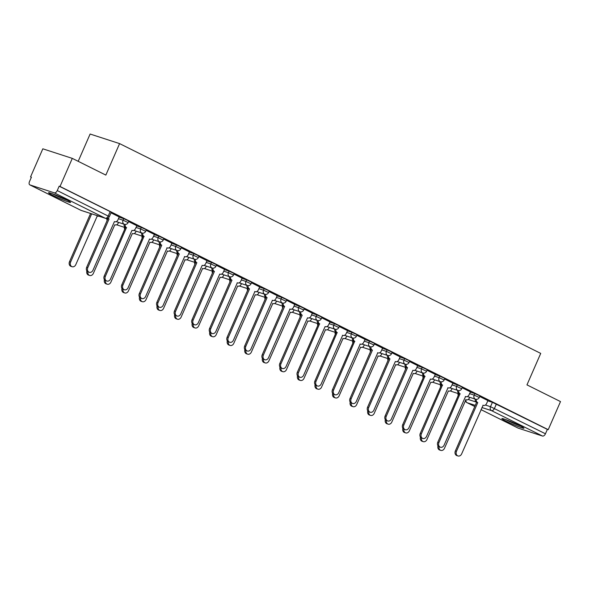 <?xml version="1.0" encoding="UTF-8"?>
<svg xmlns="http://www.w3.org/2000/svg" width="590" height="590" viewBox="0 0 590 590"><rect width="100%" height="100%" fill="white"/><g stroke="black" fill="none" stroke-linecap="round" stroke-linejoin="round"><path stroke-width="0.89" d="M128.812 221.021L123.73 218.661L123.052 220.21L128.133 222.57L128.812 221.021M146.372 229.761L141.29 227.408L140.612 228.957L145.693 231.317L146.372 229.761M163.924 238.507L158.843 236.155L158.164 237.704L163.246 240.064L163.924 238.507M181.484 247.254L176.403 244.894L175.724 246.45L180.805 248.81L181.484 247.254M199.037 256.001L193.955 253.641L193.277 255.197L198.358 257.557L199.037 256.001M216.596 264.748L211.515 262.388L210.837 263.944L215.918 266.296L216.596 264.748M234.156 273.495L229.075 271.135L228.396 272.691L233.478 275.043L234.156 273.495M251.709 282.241L246.627 279.881L245.949 281.43L251.03 283.79L251.709 282.241M269.269 290.988L264.187 288.628L263.509 290.177L268.59 292.537L269.269 290.988M286.821 299.727L281.74 297.375L281.061 298.923L286.143 301.284L286.821 299.727M304.381 308.474L299.3 306.122L298.621 307.67L303.703 310.03L304.381 308.474M321.933 317.221L316.852 314.861L316.174 316.417L321.255 318.777L321.933 317.221M339.493 325.968L334.412 323.608L333.733 325.164L338.815 327.524L339.493 325.968M357.046 334.714L351.965 332.354L351.286 333.911L356.367 336.263L357.046 334.714M374.606 343.461L369.524 341.101L368.846 342.657L373.927 345.01L374.606 343.461M392.158 352.208L387.077 349.848L386.398 351.397L391.48 353.757L392.158 352.208M409.718 360.955L404.637 358.595L403.958 360.143L409.04 362.503L409.718 360.955M427.271 369.694L422.189 367.341L421.511 368.89L426.592 371.25L427.271 369.694M444.831 378.441L439.749 376.088L439.071 377.637L444.152 379.997L444.831 378.441M462.383 387.188L457.302 384.827L456.623 386.384L461.704 388.744L462.383 387.188M479.943 395.934L474.862 393.574L474.183 395.13L479.264 397.49L479.943 395.934M506.198 421.223A12.043 0.848 -156.4 0 0 517.644 426.297A12.043 0.848 -156.4 0 0 523.942 428.222A12.043 0.848 -156.4 0 0 519.606 425.574A12.043 0.848 -156.4 0 0 508.16 420.508A12.043 0.848 -156.4 0 0 501.861 418.575A12.043 0.848 -156.4 0 0 506.198 421.223M52.886 195.401A12.043 0.848 -156.4 0 0 64.332 200.475A12.043 0.848 -156.4 0 0 70.623 202.4A12.043 0.848 -156.4 0 0 66.287 199.759A12.043 0.848 -156.4 0 0 54.841 194.685A12.043 0.848 -156.4 0 0 48.55 192.753A12.043 0.848 -156.4 0 0 52.886 195.401M72.297 158.386L105.839 175.09L119.593 143.606L540.72 353.395L526.966 384.879L560.5 401.584L548.228 429.675L60.025 186.477L72.297 158.386L42.827 148.813L30.555 176.904L31.359 177.302M78.197 161.321L90.115 134.033L119.593 143.606M30.555 176.904L31.41 177.184L29.5 181.558A3.09 1.792 -63.5 0 0 29.839 184.884A3.09 1.792 -63.5 0 0 29.987 184.943L54.302 192.842A3.09 1.792 -63.5 0 0 57.252 190.57L109.349 216.648L111.259 212.275L110.146 211.596L108.236 215.969A3.09 1.792 -63.5 0 1 105.285 218.234L54.302 192.842M60.025 186.477L59.162 186.197L57.252 190.57M487.79 400.817L492.414 402.321L490.504 406.702L545.455 433.775A3.09 1.792 116.5 0 1 542.505 436.04L518.19 428.141A3.09 1.792 116.5 0 1 518.042 428.082A3.09 1.792 116.5 0 1 517.909 428.001M545.455 433.775L547.365 429.395L548.228 429.675M458.777 390.595A3.09 2.508 108 0 0 460.038 393.766L438.93 442.552A3.555 2.884 108 0 0 440.42 447.22A3.555 2.884 108 0 0 444.108 445.133L465.554 396.51A3.09 2.508 108 0 0 465.834 396.627A3.09 2.508 108 0 0 469.035 394.806L470.473 391.9L462.14 387.748M441.224 381.848A3.09 2.508 108 0 0 442.485 385.019L421.371 433.805A3.555 2.884 108 0 0 422.868 438.473A3.555 2.884 108 0 0 426.548 436.386L447.994 387.763A3.09 2.508 108 0 0 448.275 387.881A3.09 2.508 108 0 0 451.483 386.059L452.921 383.153L444.587 379.001M423.664 373.101A3.09 2.508 108 0 0 424.925 376.273L403.818 425.058A3.555 2.884 108 0 0 405.308 429.726A3.555 2.884 108 0 0 408.995 427.639L430.442 379.016A3.09 2.508 108 0 0 430.722 379.134A3.09 2.508 108 0 0 433.923 377.312L435.361 374.407L427.027 370.255M417.661 365.616L409.475 361.508M400.101 356.869L391.915 352.761M382.549 348.122L374.362 344.014M353.44 338.114A3.09 2.508 108 0 0 354.701 341.286L333.593 390.079A3.555 2.884 108 0 0 335.083 394.747A3.555 2.884 108 0 0 338.771 392.652L360.217 344.036A3.09 2.508 108 0 0 360.497 344.147A3.09 2.508 108 0 0 363.698 342.333L365.136 339.427L356.803 335.275M335.887 329.375A3.09 2.508 108 0 0 337.148 332.539L316.034 381.332A3.555 2.884 108 0 0 317.523 386A3.555 2.884 108 0 0 321.211 383.913L342.657 335.29A3.09 2.508 108 0 0 342.938 335.4A3.09 2.508 108 0 0 346.146 333.586L347.584 330.68L339.25 326.528M318.327 320.628A3.09 2.508 108 0 0 319.588 323.799L298.481 372.585A3.555 2.884 108 0 0 299.971 377.253A3.555 2.884 108 0 0 303.658 375.166L325.105 326.543A3.09 2.508 108 0 0 325.385 326.661A3.09 2.508 108 0 0 328.586 324.839L330.024 321.933L321.69 317.781M312.324 313.143L304.138 309.035M294.764 304.396L286.578 300.288M277.212 295.649L269.018 291.541M259.652 286.902L251.465 282.794M242.099 278.156L233.906 274.048M224.539 269.409L216.353 265.308M206.987 260.662L198.793 256.562M189.427 251.915L181.241 247.815M171.874 243.176L163.681 239.068M142.765 233.168A3.09 2.508 108 0 0 144.026 236.339L122.912 285.125A3.555 2.884 108 0 0 124.409 289.793A3.555 2.884 108 0 0 128.089 287.706L149.543 239.083A3.09 2.508 108 0 0 149.816 239.201A3.09 2.508 108 0 0 153.024 237.379L154.462 234.473L146.128 230.321M125.205 224.421A3.09 2.508 108 0 0 126.466 227.593L105.359 276.378A3.555 2.884 108 0 0 106.849 281.046A3.555 2.884 108 0 0 110.537 278.959L131.983 230.336A3.09 2.508 108 0 0 132.263 230.454A3.09 2.508 108 0 0 135.471 228.64L136.902 225.727L128.568 221.575M119.202 216.936L111.016 212.828M119.106 217.157L123.73 218.661M136.659 225.904L141.29 227.408M154.219 234.65L158.843 236.155M171.779 243.397L176.403 244.894M189.331 252.144L193.955 253.641M206.891 260.883L211.515 262.388M224.443 269.63L229.075 271.135M242.003 278.377L246.627 279.881M259.556 287.124L264.187 288.628M277.116 295.87L281.74 297.375M294.668 304.617L299.3 306.122M312.228 313.364L316.852 314.861M329.781 322.103L334.412 323.608M347.34 330.85L351.965 332.354M364.893 339.597L369.524 341.101M382.453 348.343L387.077 349.848M400.005 357.09L404.637 358.595M417.565 365.837L422.189 367.341M435.118 374.584L439.749 376.088M452.678 383.33L457.302 384.827M470.23 392.07L474.862 393.574M487.886 400.595L479.7 396.495M59.162 186.197L110.146 211.596M547.365 429.395L492.414 402.321M476.337 399.342A3.09 2.508 108 0 0 477.598 402.505L476.477 402.144A3.09 2.508 -72 0 1 475.193 399.098M477.767 402.594L456.483 451.298A3.555 2.884 108 0 0 457.98 455.967L456.859 455.605A3.555 2.884 -72 0 1 455.369 450.937L476.646 402.233M457.98 455.967A3.555 2.884 108 0 0 461.66 453.88L483.107 405.256A3.09 2.508 108 0 0 483.387 405.367A3.09 2.508 108 0 0 486.595 403.553L487.893 400.573M438.997 446.733A3.555 2.884 108 0 0 440.789 450.384A3.555 2.884 108 0 0 444.476 448.297L465.923 399.673A3.09 2.508 108 0 0 466.203 399.791A3.09 2.508 108 0 0 469.411 397.97L469.699 397.313M440.789 450.384L439.675 450.023A3.555 2.884 -72 0 1 438.001 445.848M458.238 395.433A3.09 2.508 -72 0 1 458.01 393.515M460.207 393.847L458.924 393.397A3.09 2.508 -72 0 1 457.641 390.351M440.42 447.22L439.307 446.859A3.555 2.884 -72 0 1 437.81 442.19L459.094 393.486M442.655 385.1L441.364 384.65A3.09 2.508 -72 0 1 440.081 381.605M422.868 438.473L421.747 438.112A3.555 2.884 -72 0 1 420.257 433.444L441.534 384.739M519.584 425.567A10.428 0.73 23.6 0 1 517.076 424.608A10.428 0.73 23.6 0 1 506.766 419.969M505.63 419.549A11.97 0.841 -156.4 0 0 517.622 424.955A11.97 0.841 -156.4 0 0 520.668 426.12M66.272 199.744A10.428 0.73 23.6 0 1 63.757 198.786A10.428 0.73 23.6 0 1 53.454 194.147M52.318 193.727A11.97 0.841 -156.4 0 0 64.303 199.132A11.97 0.841 -156.4 0 0 67.349 200.298M421.444 437.987A3.555 2.884 108 0 0 423.237 441.637A3.555 2.884 108 0 0 426.924 439.55L448.371 390.927A3.09 2.508 108 0 0 448.651 391.045A3.09 2.508 108 0 0 451.851 389.223L452.139 388.567M423.237 441.637L422.116 441.276A3.555 2.884 -72 0 1 420.449 437.101M440.678 386.693A3.09 2.508 -72 0 1 440.457 384.769M403.885 429.24A3.555 2.884 108 0 0 405.677 432.89A3.555 2.884 108 0 0 409.364 430.803L430.811 382.18A3.09 2.508 108 0 0 431.091 382.298A3.09 2.508 108 0 0 434.299 380.476L434.587 379.82M405.677 432.89L404.563 432.529A3.555 2.884 -72 0 1 402.889 428.355M423.126 377.947A3.09 2.508 -72 0 1 422.897 376.022M425.095 376.354L423.812 375.911A3.09 2.508 -72 0 1 422.529 372.858A3.09 2.508 108 0 1 421.511 368.89L416.887 367.386M405.308 429.726L404.194 429.365A3.555 2.884 -72 0 1 402.697 424.697L423.981 375.992M406.112 364.355A3.09 2.508 108 0 0 407.373 367.526L406.252 367.164A3.09 2.508 -72 0 1 404.969 364.111A3.09 2.508 108 0 1 403.958 360.143L399.327 358.646M407.543 367.607L386.258 416.311A3.555 2.884 108 0 0 387.748 420.98L386.634 420.618A3.555 2.884 -72 0 1 385.145 415.95L406.422 367.245M387.748 420.98A3.555 2.884 108 0 0 391.435 418.893L412.882 370.269A3.09 2.508 108 0 0 413.162 370.387A3.09 2.508 108 0 0 416.37 368.573L417.668 365.594M388.552 355.608A3.09 2.508 108 0 0 389.813 358.779L388.699 358.418A3.09 2.508 -72 0 1 387.416 355.364M389.983 358.86L368.706 407.572A3.555 2.884 108 0 0 370.195 412.233L369.075 411.872A3.555 2.884 -72 0 1 367.585 407.203L388.869 358.499M370.195 412.233A3.555 2.884 108 0 0 373.883 410.146L395.329 361.53A3.09 2.508 108 0 0 395.61 361.641A3.09 2.508 108 0 0 398.81 359.826L400.116 356.847M386.332 420.493A3.555 2.884 108 0 0 388.124 424.144A3.555 2.884 108 0 0 391.812 422.057L413.258 373.433A3.09 2.508 108 0 0 413.538 373.551A3.09 2.508 108 0 0 416.739 371.737L417.027 371.073M388.124 424.144L387.003 423.782A3.555 2.884 -72 0 1 385.336 419.608M405.566 369.2A3.09 2.508 -72 0 1 405.345 367.275M368.772 411.754A3.555 2.884 108 0 0 370.564 415.404A3.555 2.884 108 0 0 374.252 413.31L395.698 364.694A3.09 2.508 108 0 0 395.978 364.804A3.09 2.508 108 0 0 399.187 362.99L399.474 362.326M370.564 415.404L369.451 415.036A3.555 2.884 -72 0 1 367.777 410.869M388.014 360.453A3.09 2.508 -72 0 1 387.785 358.528M351.212 403.007A3.555 2.884 108 0 0 353.012 406.658A3.555 2.884 108 0 0 356.699 404.563L378.146 355.947A3.09 2.508 108 0 0 378.426 356.058A3.09 2.508 108 0 0 381.627 354.243L381.914 353.58M353.012 406.658L351.891 406.289A3.555 2.884 -72 0 1 350.224 402.122M370.454 351.706A3.09 2.508 -72 0 1 370.232 349.789M370.999 346.861A3.09 2.508 108 0 0 372.261 350.032L371.14 349.671A3.09 2.508 -72 0 1 369.856 346.625M372.43 350.121L351.146 398.825A3.555 2.884 108 0 0 352.636 403.494L351.522 403.125A3.555 2.884 -72 0 1 350.032 398.457L371.309 349.752M352.636 403.494A3.555 2.884 108 0 0 356.323 401.399L377.77 352.783A3.09 2.508 108 0 0 378.05 352.894A3.09 2.508 108 0 0 381.258 351.08L382.556 348.1M333.66 394.26A3.555 2.884 108 0 0 335.452 397.911A3.555 2.884 108 0 0 339.139 395.824L360.586 347.2A3.09 2.508 108 0 0 360.866 347.311A3.09 2.508 108 0 0 364.074 345.497L364.362 344.833M335.452 397.911L334.338 397.549A3.555 2.884 -72 0 1 332.664 393.375M352.901 342.96A3.09 2.508 -72 0 1 352.673 341.042M354.87 341.374L353.587 340.924A3.09 2.508 -72 0 1 352.304 337.878M335.083 394.747L333.962 394.386A3.555 2.884 -72 0 1 332.472 389.717L353.757 341.005M316.1 385.513A3.555 2.884 108 0 0 317.899 389.164A3.555 2.884 108 0 0 321.587 387.077L343.033 338.454A3.09 2.508 108 0 0 343.314 338.564A3.09 2.508 108 0 0 346.514 336.75L346.802 336.094M317.899 389.164L316.778 388.803A3.555 2.884 -72 0 1 315.112 384.628M335.341 334.213A3.09 2.508 -72 0 1 335.12 332.295M337.31 332.627L336.027 332.177A3.09 2.508 -72 0 1 334.744 329.132M317.523 386L316.41 385.639A3.555 2.884 -72 0 1 314.92 380.97L336.197 332.266M298.547 376.767A3.555 2.884 108 0 0 300.34 380.417A3.555 2.884 108 0 0 304.027 378.33L325.474 329.707A3.09 2.508 108 0 0 325.754 329.825A3.09 2.508 108 0 0 328.962 328.003L329.25 327.347M300.34 380.417L299.226 380.056A3.555 2.884 -72 0 1 297.552 375.882M317.789 325.474A3.09 2.508 -72 0 1 317.56 323.549M319.758 323.881L318.475 323.431A3.09 2.508 -72 0 1 317.191 320.385A3.09 2.508 108 0 1 316.174 316.417L311.55 314.913M299.971 377.253L298.85 376.892A3.555 2.884 -72 0 1 297.36 372.224L318.637 323.519M280.988 368.02A3.555 2.884 108 0 0 282.787 371.671A3.555 2.884 108 0 0 286.475 369.583L307.921 320.96A3.09 2.508 108 0 0 308.201 321.078A3.09 2.508 108 0 0 311.402 319.256L311.69 318.6M282.787 371.671L281.666 371.309A3.555 2.884 -72 0 1 279.992 367.135M300.229 316.727A3.09 2.508 -72 0 1 300.008 314.802M300.775 311.881A3.09 2.508 108 0 0 302.036 315.053L300.915 314.684A3.09 2.508 -72 0 1 299.632 311.638A3.09 2.508 108 0 1 298.621 307.67L293.99 306.166M302.198 315.134L280.921 363.838A3.555 2.884 108 0 0 282.411 368.507L281.297 368.145A3.555 2.884 -72 0 1 279.808 363.477L301.084 314.772M282.411 368.507A3.555 2.884 108 0 0 286.098 366.42L307.545 317.796A3.09 2.508 108 0 0 307.825 317.914A3.09 2.508 108 0 0 311.033 316.093L312.331 313.12M263.435 359.273A3.555 2.884 108 0 0 265.227 362.924A3.555 2.884 108 0 0 268.915 360.837L290.361 312.213A3.09 2.508 108 0 0 290.641 312.331A3.09 2.508 108 0 0 293.85 310.51L294.137 309.853M265.227 362.924L264.114 362.562A3.555 2.884 -72 0 1 262.439 358.388M282.676 307.98A3.09 2.508 -72 0 1 282.448 306.055M283.215 303.135A3.09 2.508 108 0 0 284.476 306.306L283.362 305.945A3.09 2.508 -72 0 1 282.079 302.891M284.646 306.387L263.369 355.092A3.555 2.884 108 0 0 264.858 359.76L263.737 359.399A3.555 2.884 -72 0 1 262.248 354.73L283.524 306.026M264.858 359.76A3.555 2.884 108 0 0 268.546 357.673L289.992 309.049A3.09 2.508 108 0 0 290.273 309.167A3.09 2.508 108 0 0 293.473 307.346L294.779 304.374M245.875 350.526A3.555 2.884 108 0 0 247.675 354.177A3.555 2.884 108 0 0 251.355 352.09L272.809 303.467A3.09 2.508 108 0 0 273.089 303.584A3.09 2.508 108 0 0 276.29 301.77L276.577 301.106M247.675 354.177L246.554 353.816A3.555 2.884 -72 0 1 244.88 349.641M265.117 299.233A3.09 2.508 -72 0 1 264.888 297.308M265.662 294.388A3.09 2.508 108 0 0 266.923 297.559L265.802 297.198A3.09 2.508 -72 0 1 264.519 294.144M267.086 297.64L245.809 346.345A3.555 2.884 108 0 0 247.299 351.013L246.185 350.652A3.555 2.884 -72 0 1 244.695 345.983L265.972 297.279M247.299 351.013A3.555 2.884 108 0 0 250.986 348.926L272.433 300.303A3.09 2.508 108 0 0 272.713 300.421A3.09 2.508 108 0 0 275.921 298.606L277.219 295.627M228.323 341.787A3.555 2.884 108 0 0 230.115 345.438A3.555 2.884 108 0 0 233.802 343.343L255.249 294.727A3.09 2.508 108 0 0 255.529 294.838A3.09 2.508 108 0 0 258.737 293.024L259.025 292.36M230.115 345.438L229.001 345.069A3.555 2.884 -72 0 1 227.327 340.902M247.564 290.487A3.09 2.508 -72 0 1 247.335 288.562M248.102 285.641A3.09 2.508 108 0 0 249.364 288.812L248.25 288.451A3.09 2.508 -72 0 1 246.967 285.398M249.533 288.894L228.256 337.605A3.555 2.884 108 0 0 229.746 342.274L228.625 341.905A3.555 2.884 -72 0 1 227.135 337.237L248.412 288.532M229.746 342.274A3.555 2.884 108 0 0 233.434 340.179L254.88 291.563A3.09 2.508 108 0 0 255.16 291.674A3.09 2.508 108 0 0 258.361 289.86L259.666 286.88M210.763 333.04A3.555 2.884 108 0 0 212.562 336.691A3.555 2.884 108 0 0 216.242 334.596L237.696 285.98A3.09 2.508 108 0 0 237.969 286.091A3.09 2.508 108 0 0 241.177 284.277L241.465 283.613M212.562 336.691L211.441 336.322A3.555 2.884 -72 0 1 209.767 332.155M230.004 281.74A3.09 2.508 -72 0 1 229.776 279.822M230.543 276.894A3.09 2.508 108 0 0 231.804 280.066L230.69 279.704A3.09 2.508 -72 0 1 229.407 276.658M231.973 280.154L210.696 328.859A3.555 2.884 108 0 0 212.186 333.527L211.072 333.158A3.555 2.884 -72 0 1 209.583 328.49L230.86 279.785M212.186 333.527A3.555 2.884 108 0 0 215.874 331.433L237.32 282.817A3.09 2.508 108 0 0 237.6 282.927A3.09 2.508 108 0 0 240.809 281.113L242.106 278.133M193.21 324.294A3.555 2.884 108 0 0 195.002 327.944A3.555 2.884 108 0 0 198.69 325.857L220.136 277.234A3.09 2.508 108 0 0 220.417 277.344A3.09 2.508 108 0 0 223.625 275.53L223.912 274.866M195.002 327.944L193.889 327.583A3.555 2.884 -72 0 1 192.215 323.409M212.452 272.993A3.09 2.508 -72 0 1 212.223 271.076M212.99 268.148A3.09 2.508 108 0 0 214.251 271.319L213.13 270.957A3.09 2.508 -72 0 1 211.847 267.912A3.09 2.508 108 0 1 210.837 263.944L206.212 262.439M214.421 271.407L193.144 320.112A3.555 2.884 108 0 0 194.634 324.78L193.513 324.419A3.555 2.884 -72 0 1 192.023 319.751L213.3 271.046M194.634 324.78A3.555 2.884 108 0 0 198.321 322.693L219.768 274.07A3.09 2.508 108 0 0 220.048 274.18A3.09 2.508 108 0 0 223.249 272.366L224.547 269.387M175.65 315.547A3.555 2.884 108 0 0 177.45 319.197A3.555 2.884 108 0 0 181.13 317.11L202.584 268.487A3.09 2.508 108 0 0 202.857 268.598A3.09 2.508 108 0 0 206.065 266.783L206.353 266.127M177.45 319.197L176.329 318.836A3.555 2.884 -72 0 1 174.655 314.662M194.892 264.246A3.09 2.508 -72 0 1 194.663 262.329M195.43 259.408A3.09 2.508 108 0 0 196.691 262.572L195.578 262.211A3.09 2.508 -72 0 1 194.294 259.165A3.09 2.508 108 0 1 193.277 255.197L188.653 253.693M196.861 262.661L175.584 311.365A3.555 2.884 108 0 0 177.074 316.034L175.96 315.672A3.555 2.884 -72 0 1 174.47 311.004L195.747 262.299M177.074 316.034A3.555 2.884 108 0 0 180.761 313.946L202.208 265.323A3.09 2.508 108 0 0 202.488 265.434A3.09 2.508 108 0 0 205.696 263.619L206.994 260.64M158.098 306.8A3.555 2.884 108 0 0 159.89 310.451A3.555 2.884 108 0 0 163.578 308.364L185.024 259.74A3.09 2.508 108 0 0 185.304 259.858A3.09 2.508 108 0 0 188.505 258.036L188.8 257.38M159.89 310.451L158.776 310.089A3.555 2.884 -72 0 1 157.102 305.915M177.339 255.507A3.09 2.508 -72 0 1 177.111 253.582M177.878 250.662A3.09 2.508 108 0 0 179.139 253.833L178.018 253.464A3.09 2.508 -72 0 1 176.734 250.418M179.308 253.914L158.032 302.618A3.555 2.884 108 0 0 159.521 307.287L158.4 306.925A3.555 2.884 -72 0 1 156.911 302.257L178.187 253.553M159.521 307.287A3.555 2.884 108 0 0 163.201 305.2L184.655 256.576A3.09 2.508 108 0 0 184.928 256.694A3.09 2.508 108 0 0 188.136 254.873L189.434 251.901M140.538 298.053A3.555 2.884 108 0 0 142.338 301.704A3.555 2.884 108 0 0 146.018 299.617L167.464 250.993A3.09 2.508 108 0 0 167.744 251.111A3.09 2.508 108 0 0 170.953 249.29L171.24 248.633M142.338 301.704L141.216 301.343A3.555 2.884 -72 0 1 139.542 297.168M159.779 246.76A3.09 2.508 -72 0 1 159.551 244.835M160.318 241.915A3.09 2.508 108 0 0 161.579 245.086L160.465 244.717A3.09 2.508 -72 0 1 159.182 241.671M161.749 245.167L140.472 293.872A3.555 2.884 108 0 0 141.961 298.54L140.848 298.179A3.555 2.884 -72 0 1 139.358 293.51L160.635 244.806M141.961 298.54A3.555 2.884 108 0 0 145.649 296.453L167.095 247.83A3.09 2.508 108 0 0 167.376 247.948A3.09 2.508 108 0 0 170.584 246.126L171.882 243.154M122.986 289.306A3.555 2.884 108 0 0 124.778 292.957A3.555 2.884 108 0 0 128.465 290.87L149.912 242.247A3.09 2.508 108 0 0 150.192 242.365A3.09 2.508 108 0 0 153.393 240.543L153.688 239.887M124.778 292.957L123.664 292.596A3.555 2.884 -72 0 1 121.99 288.421M142.227 238.013A3.09 2.508 -72 0 1 141.998 236.089M144.196 236.42L142.905 235.978A3.09 2.508 -72 0 1 141.622 232.925M124.409 289.793L123.288 289.432A3.555 2.884 -72 0 1 121.798 284.764L143.075 236.059M105.426 280.56A3.555 2.884 108 0 0 107.225 284.21A3.555 2.884 108 0 0 110.905 282.123L132.352 233.5A3.09 2.508 108 0 0 132.632 233.618A3.09 2.508 108 0 0 135.84 231.804L136.128 231.14M107.225 284.21L106.104 283.849A3.555 2.884 -72 0 1 104.43 279.675M124.667 229.267A3.09 2.508 -72 0 1 124.438 227.342M126.636 227.674L125.353 227.231A3.09 2.508 -72 0 1 124.07 224.178A3.09 2.508 108 0 1 123.052 220.21L118.428 218.713M106.849 281.046L105.735 280.685A3.555 2.884 -72 0 1 104.238 276.017L125.522 227.312M87.873 271.82A3.555 2.884 108 0 0 89.665 275.471A3.555 2.884 108 0 0 93.353 273.377L114.799 224.761A3.09 2.508 108 0 0 115.079 224.871A3.09 2.508 108 0 0 118.28 223.057L118.575 222.393M89.665 275.471L88.552 275.102A3.555 2.884 -72 0 1 86.877 270.935M107.115 220.52A3.09 2.508 -72 0 1 106.886 218.595M108.059 218.086A3.09 2.508 108 0 0 108.914 218.846L107.793 218.484A3.09 2.508 -72 0 1 107.535 218.33M109.084 218.927L87.799 267.639A3.555 2.884 108 0 0 89.297 272.307L88.176 271.938A3.555 2.884 -72 0 1 86.686 267.27L107.963 218.566M89.297 272.307A3.555 2.884 108 0 0 92.977 270.213L114.431 221.597A3.09 2.508 108 0 0 114.703 221.707A3.09 2.508 108 0 0 117.912 219.893L119.209 216.914M91.679 213.838L70.616 262.056A3.555 2.884 108 0 0 72.105 266.724A3.555 2.884 108 0 0 75.793 264.63L97.239 216.014A3.09 2.508 108 0 0 97.52 216.124A3.09 2.508 108 0 0 98.766 216.139M72.105 266.724L70.992 266.356A3.555 2.884 -72 0 1 69.502 261.695L90.565 213.477M29.987 184.943L80.963 210.335L105.285 218.234A3.09 2.508 108 0 0 105.558 218.352A3.09 3.09 0 0 0 109.349 216.648M468.202 399.452L476.462 402.137M485.386 405.035L490.504 406.702A3.09 2.508 -72 0 0 491.522 410.64L481.912 407.52M475.275 405.367L467.206 402.749L474.773 406.517L467.059 402.69A3.09 1.792 116.5 0 0 467.206 402.749A3.09 2.508 -72 0 1 465.923 399.696L465.746 399.614M480.998 409.615L518.19 428.141M542.505 436.04L491.522 410.64A3.09 1.792 -63.5 0 0 494.472 408.376L496.389 404.002M135.98 227.452L140.612 228.957A3.09 2.508 108 0 0 141.63 232.903A3.09 2.508 -72 0 0 141.91 233.02A3.09 3.09 0 0 0 145.693 231.317M153.54 236.199L158.164 237.704A3.09 2.508 108 0 0 159.182 241.649A3.09 2.508 -72 0 0 159.462 241.76A3.09 3.09 0 0 0 163.246 240.064M171.1 244.946L175.724 246.45A3.09 2.508 108 0 0 176.742 250.396A3.09 2.508 -72 0 0 177.022 250.507A3.09 3.09 0 0 0 180.805 248.81M223.765 271.186L228.396 272.691A3.09 2.508 108 0 0 229.407 276.629A3.09 2.508 -72 0 0 229.687 276.747A3.09 3.09 0 0 0 233.478 275.043M241.325 279.933L245.949 281.43A3.09 2.508 108 0 0 246.967 285.376A3.09 2.508 -72 0 0 247.247 285.494A3.09 3.09 0 0 0 251.03 283.79M258.877 288.68L263.509 290.177A3.09 2.508 108 0 0 264.526 294.122A3.09 2.508 -72 0 0 264.799 294.24A3.09 3.09 0 0 0 268.59 292.537M276.437 297.419L281.061 298.923A3.09 2.508 108 0 0 282.079 302.869A3.09 2.508 -72 0 0 282.359 302.987A3.09 3.09 0 0 0 286.143 301.284M329.102 323.659L333.733 325.164A3.09 2.508 108 0 0 334.751 329.109A3.09 2.508 -72 0 0 335.024 329.22A3.09 3.09 0 0 0 338.815 327.524M346.662 332.406L351.286 333.911A3.09 2.508 108 0 0 352.304 337.856A3.09 2.508 -72 0 0 352.584 337.967A3.09 3.09 0 0 0 356.367 336.263M364.214 341.153L368.846 342.657A3.09 2.508 108 0 0 369.864 346.596A3.09 2.508 -72 0 0 370.144 346.714A3.09 3.09 0 0 0 373.927 345.01M381.774 349.9L386.398 351.397A3.09 2.508 108 0 0 387.416 355.342A3.09 2.508 -72 0 0 387.696 355.46A3.09 3.09 0 0 0 391.48 353.757M434.439 376.132L439.071 377.637A3.09 2.508 108 0 0 440.088 381.582A3.09 2.508 -72 0 0 440.369 381.693A3.09 3.09 0 0 0 444.152 379.997M451.999 384.879L456.623 386.384A3.09 2.508 108 0 0 457.641 390.329A3.09 2.508 -72 0 0 457.921 390.44A3.09 3.09 0 0 0 461.704 388.744M469.551 393.626L474.183 395.13A3.09 2.508 108 0 0 475.201 399.076A3.09 2.508 -72 0 0 475.481 399.187A3.09 3.09 0 0 0 479.264 397.49M450.406 390.853A3.09 2.508 108 0 0 450.885 391.177A3.09 2.508 108 0 0 451.166 391.288A3.09 3.09 0 0 1 450.347 390.882M432.853 382.106A3.09 2.508 108 0 0 433.325 382.431A3.09 2.508 108 0 0 433.606 382.541A3.09 3.09 0 0 1 432.787 382.136M415.294 373.359A3.09 2.508 108 0 0 415.773 373.684A3.09 2.508 108 0 0 416.046 373.802A3.09 3.09 0 0 1 415.235 373.389M397.741 364.613A3.09 2.508 108 0 0 398.213 364.937A3.09 2.508 108 0 0 398.493 365.055A3.09 3.09 0 0 1 397.675 364.642M426.592 371.25A3.09 3.09 0 0 1 422.809 372.954A3.09 2.508 -72 0 1 422.529 372.836M380.181 355.866A3.09 2.508 108 0 0 380.661 356.19A3.09 2.508 108 0 0 380.934 356.308A3.09 3.09 0 0 1 380.122 355.903M409.04 362.503A3.09 3.09 0 0 1 405.256 364.207A3.09 2.508 -72 0 1 404.976 364.089M362.629 347.119A3.09 2.508 108 0 0 363.101 347.444A3.09 2.508 108 0 0 363.381 347.562A3.09 3.09 0 0 1 362.562 347.156M345.069 338.372A3.09 2.508 108 0 0 345.548 338.704A3.09 2.508 108 0 0 345.821 338.815A3.09 3.09 0 0 1 345.01 338.409M327.509 329.633A3.09 2.508 108 0 0 327.988 329.957A3.09 2.508 108 0 0 328.269 330.068A3.09 3.09 0 0 1 327.45 329.663M309.957 320.886A3.09 2.508 108 0 0 310.429 321.211A3.09 2.508 108 0 0 310.709 321.321A3.09 3.09 0 0 1 309.898 320.916M292.397 312.139A3.09 2.508 108 0 0 292.876 312.464A3.09 2.508 108 0 0 293.156 312.575A3.09 3.09 0 0 1 292.338 312.169M321.255 318.777A3.09 3.09 0 0 1 317.472 320.473A3.09 2.508 -72 0 1 317.191 320.363M274.844 303.393A3.09 2.508 108 0 0 275.316 303.717A3.09 2.508 108 0 0 275.596 303.835A3.09 3.09 0 0 1 274.778 303.422M303.703 310.03A3.09 3.09 0 0 1 299.912 311.727A3.09 2.508 -72 0 1 299.639 311.616M257.284 294.646A3.09 2.508 108 0 0 257.764 294.971A3.09 2.508 108 0 0 258.044 295.089A3.09 3.09 0 0 1 257.225 294.675M239.732 285.899A3.09 2.508 108 0 0 240.204 286.224A3.09 2.508 108 0 0 240.484 286.342A3.09 3.09 0 0 1 239.665 285.936M222.172 277.153A3.09 2.508 108 0 0 222.651 277.477A3.09 2.508 108 0 0 222.931 277.595A3.09 3.09 0 0 1 222.113 277.189M204.619 268.406A3.09 2.508 108 0 0 205.091 268.738A3.09 2.508 108 0 0 205.372 268.848A3.09 3.09 0 0 1 204.553 268.443M187.06 259.666A3.09 2.508 108 0 0 187.539 259.991A3.09 2.508 108 0 0 187.819 260.102A3.09 3.09 0 0 1 187.001 259.696M215.918 266.296A3.09 3.09 0 0 1 212.135 268A3.09 2.508 -72 0 1 211.854 267.889M169.507 250.92A3.09 2.508 108 0 0 169.979 251.244A3.09 2.508 108 0 0 170.259 251.355A3.09 3.09 0 0 1 169.441 250.949M198.358 257.557A3.09 3.09 0 0 1 194.575 259.253A3.09 2.508 -72 0 1 194.294 259.143M151.947 242.173A3.09 2.508 108 0 0 152.427 242.497A3.09 2.508 108 0 0 152.707 242.608A3.09 3.09 0 0 1 151.888 242.202M134.395 233.426A3.09 2.508 108 0 0 134.867 233.751A3.09 2.508 108 0 0 135.147 233.869A3.09 3.09 0 0 1 134.328 233.456M116.835 224.679A3.09 2.508 108 0 0 117.314 225.004A3.09 2.508 108 0 0 117.594 225.122A3.09 3.09 0 0 1 116.776 224.709M128.133 222.57A3.09 3.09 0 0 1 124.35 224.274A3.09 2.508 -72 0 1 124.07 224.156M29.839 184.884L80.823 210.276A3.09 3.09 0 0 0 81.243 210.453A3.09 2.508 108 0 1 80.963 210.335A3.09 1.792 116.5 0 1 80.823 210.276A3.09 1.792 116.5 0 1 80.69 210.202M477.598 402.505L476.477 402.144M456.483 451.298L455.369 450.937M460.038 393.766L458.924 393.397M438.93 442.552L437.81 442.19M442.485 385.019L441.364 384.65M421.371 433.805L420.257 433.444M424.925 376.273L423.812 375.911M403.818 425.058L402.697 424.697M407.373 367.526L406.252 367.164M386.258 416.311L385.145 415.95M389.813 358.779L388.699 358.418M368.706 407.572L367.585 407.203M372.261 350.032L371.14 349.671M351.146 398.825L350.032 398.457M354.701 341.286L353.587 340.924M333.593 390.079L332.472 389.717M337.148 332.539L336.027 332.177M316.034 381.332L314.92 380.97M319.588 323.799L318.475 323.431M298.481 372.585L297.36 372.224M302.036 315.053L300.915 314.684M280.921 363.838L279.808 363.477M284.476 306.306L283.362 305.945M263.369 355.092L262.248 354.73M266.923 297.559L265.802 297.198M245.809 346.345L244.695 345.983M249.364 288.812L248.25 288.451M228.256 337.605L227.135 337.237M231.804 280.066L230.69 279.704M210.696 328.859L209.583 328.49M214.251 271.319L213.13 270.957M193.144 320.112L192.023 319.751M196.691 262.572L195.578 262.211M175.584 311.365L174.47 311.004M179.139 253.833L178.018 253.464M158.032 302.618L156.911 302.257M161.579 245.086L160.465 244.717M140.472 293.872L139.358 293.51M144.026 236.339L142.905 235.978M122.912 285.125L121.798 284.764M126.466 227.593L125.353 227.231M105.359 276.378L104.238 276.017M108.914 218.846L107.793 218.484M87.799 267.639L86.686 267.27M69.502 261.695L70.616 262.056M475.481 399.187L467.346 396.546M458.946 393.818L451.166 391.288M457.921 390.44L449.794 387.8M441.386 385.071L433.606 382.541M440.369 381.693L432.234 379.053M423.834 376.324L416.046 373.802M422.809 372.954L414.682 370.306M406.274 367.577L398.493 365.055M405.256 364.207L397.122 361.567M388.722 358.838L380.934 356.308M387.696 355.46L379.562 352.82M371.162 350.091L363.381 347.562M370.144 346.714L362.009 344.073M353.609 341.344L345.821 338.815M352.584 337.967L344.449 335.327M336.049 332.598L328.269 330.068M335.024 329.22L326.897 326.58M318.497 323.851L310.709 321.321M317.472 320.473L309.337 317.833M300.937 315.104L293.156 312.575M299.912 311.727L291.784 309.086M283.384 306.358L275.596 303.835M282.359 302.987L274.225 300.34M265.825 297.611L258.044 295.089M264.799 294.24L256.672 291.6M248.272 288.871L240.484 286.342M247.247 285.494L239.112 282.853M230.712 280.125L222.931 277.595M229.687 276.747L221.56 274.107M213.16 271.378L205.372 268.848M212.135 268L204 265.36M195.6 262.631L187.819 260.102M194.575 259.253L186.447 256.613M178.047 253.884L170.259 251.355M177.022 250.507L168.888 247.866M160.487 245.138L152.707 242.608M159.462 241.76L151.335 239.12M142.928 236.391L135.147 233.869M141.91 233.02L133.775 230.373M125.375 227.644L117.594 225.122M124.35 224.274L116.223 221.633M107.815 218.905L106.584 218.499M81.243 210.453L105.558 218.352M465.392 400.426A3.09 3.09 0 0 0 467.059 402.69M480.998 409.63L518.042 428.082M483.387 405.367L482.922 405.219M465.739 399.637L466.203 399.791M465.834 396.627L465.363 396.473M448.275 387.881L447.81 387.726M413.066 373.396L413.538 373.551M395.514 364.65L395.978 364.804M377.954 355.91L378.426 356.058M378.05 352.894L377.585 352.746M360.401 347.163L360.866 347.311M360.497 344.147L360.025 344M342.842 338.417L343.314 338.564M342.938 335.4L342.473 335.253M325.289 329.67L325.754 329.825M307.729 320.923L308.201 321.078M290.177 312.176L290.641 312.331M290.273 309.167L289.801 309.013M272.617 303.43L273.089 303.584M272.713 300.421L272.248 300.266M255.16 291.674L254.688 291.519M237.6 282.927L237.136 282.78M202.392 268.45L202.857 268.598M184.832 259.703L185.304 259.858M184.928 256.694L184.464 256.539M167.28 250.957L167.744 251.111M167.376 247.948L166.904 247.793M149.72 242.21L150.192 242.365M149.816 239.201L149.351 239.046M97.055 215.977L97.52 216.124"/></g></svg>

